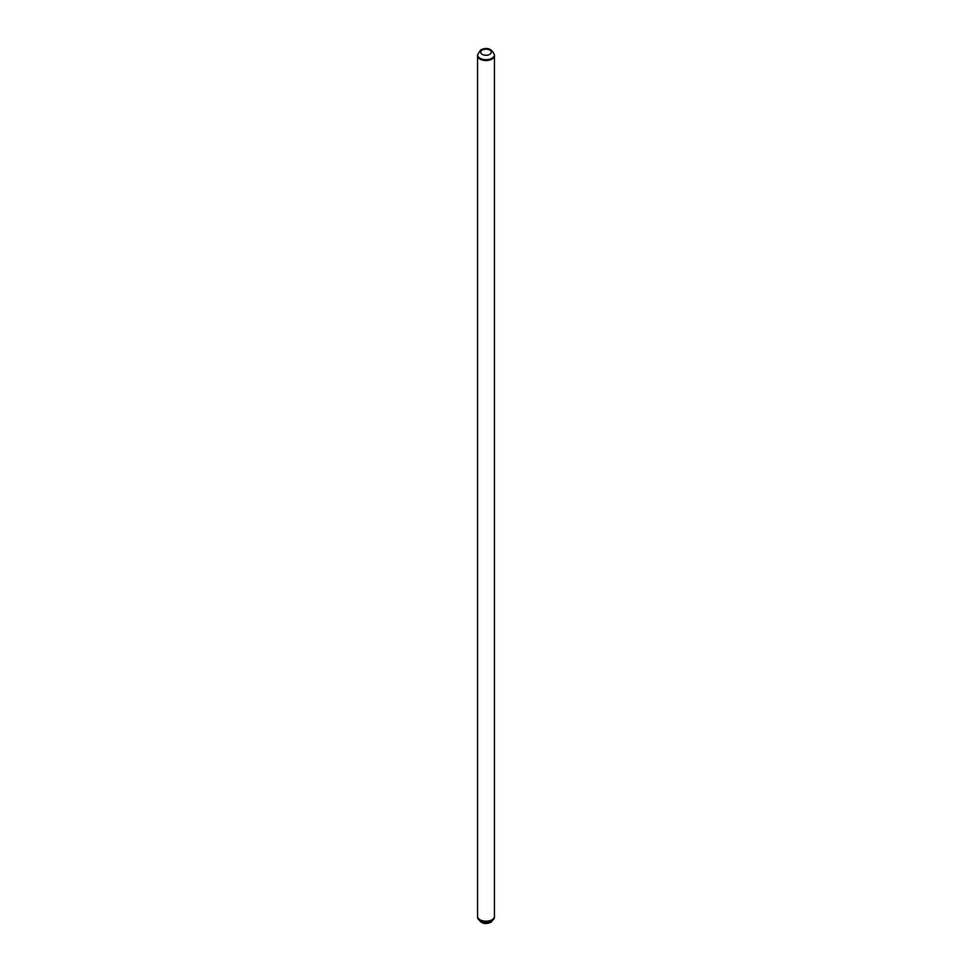 <?xml version="1.0" encoding="UTF-8"?>
<svg xmlns="http://www.w3.org/2000/svg" width="972" height="972" viewBox="0 0 972 972"><rect width="100%" height="100%" fill="white"/><g stroke="black" fill="none" stroke-linecap="round" stroke-linejoin="round"><path stroke-width="1.46" d="M480.034 59.11A8.432 4.872 0 0 0 489.232 60.167A8.432 4.872 0 0 0 494.432 55.671A8.432 4.872 180 0 1 491.966 59.11A8.432 4.872 180 0 1 482.768 60.167A8.432 4.872 180 0 1 477.568 55.671A8.432 4.872 0 0 0 480.034 59.11M480.034 919.779A8.432 4.872 0 0 0 489.232 920.836A8.432 4.872 0 0 0 494.432 916.329A8.432 4.872 0 0 1 491.966 919.779A8.432 4.872 0 0 1 482.768 920.836A8.432 4.872 0 0 1 477.568 916.329A8.432 4.872 0 0 0 480.034 919.779M491.966 58.247A8.432 4.872 180 0 1 482.768 59.304A8.432 4.872 180 0 1 477.568 54.809L477.568 917.191A8.432 4.872 0 0 0 482.768 921.687A8.432 4.872 0 0 0 491.966 920.642A8.432 4.872 0 0 0 494.432 917.191L494.432 54.809A8.432 4.872 180 0 1 491.966 58.247M489.73 54.371A5.273 3.038 180 0 1 482.27 54.371A5.273 3.038 180 0 1 482.27 50.07A5.273 3.038 180 0 1 489.73 50.07A5.273 3.038 180 0 1 489.73 54.371M494.432 54.809C491.747 48.588 487.166 46.96 480.69 49.912L477.568 54.809M494.432 917.191L491.31 922.088C484.834 925.04 480.253 923.412 477.568 917.191"/></g></svg>
